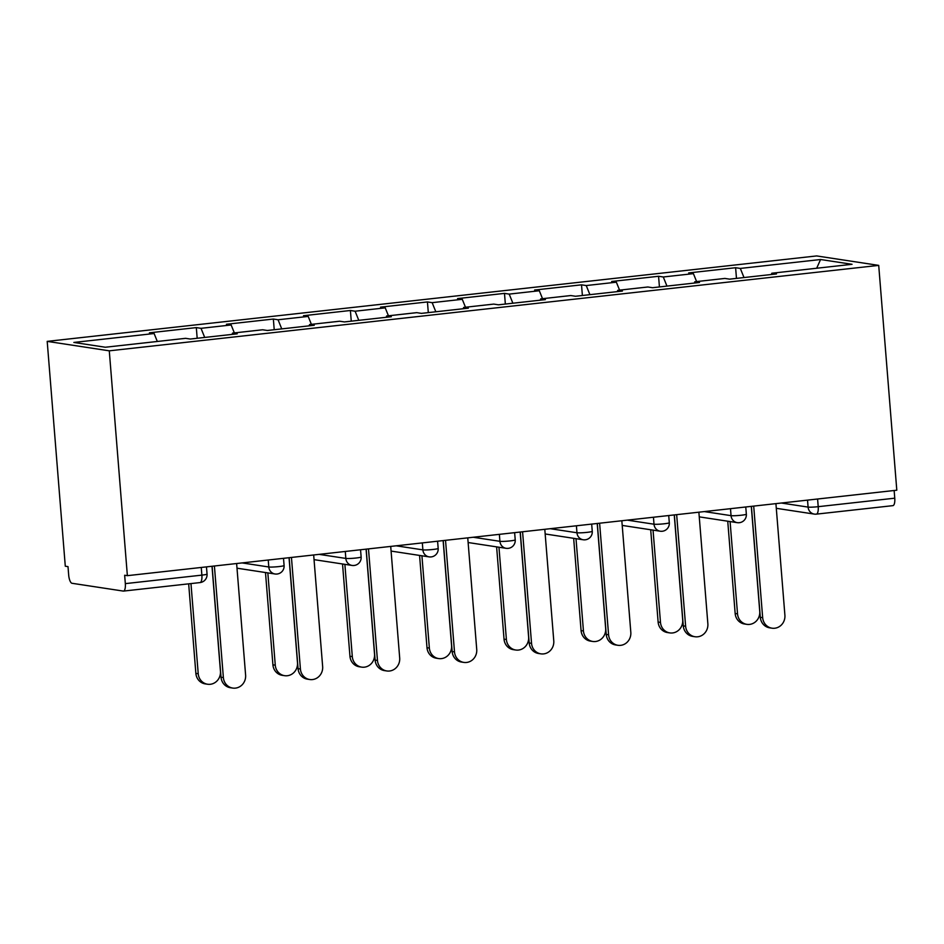 <?xml version="1.0" encoding="UTF-8"?>
<svg xmlns="http://www.w3.org/2000/svg" width="944" height="944" viewBox="0 0 944 944"><rect width="100%" height="100%" fill="white"/><g stroke="black" fill="none" stroke-linecap="round" stroke-linejoin="round"><path stroke-width="1.42" d="M199.798 582.578A7.918 2.667 -96.3 0 0 200.034 582.578L123.487 591.086A7.918 2.667 -96.3 0 1 123.239 591.074L72.027 583.286A7.918 2.667 -96.3 0 1 68.676 575.002L68.003 566.624L65.289 566.211L47.2 341.374L816.631 255.93L878.711 265.382L109.28 350.826L47.2 341.374M157.318 341.468L154.108 333.527L73.856 342.448L105.339 347.239L185.59 338.33L190.299 339.038L237.215 333.834L232.507 333.114L232.153 334.388M154.108 333.527L149.4 332.819L196.317 327.603L197.178 338.282M204.706 337.445L201.025 328.323L196.317 327.603M201.025 328.323L231.15 324.972L226.442 324.264L273.359 319.048L274.22 329.727M281.749 328.89L278.067 319.768L273.359 319.048M278.067 319.768L308.192 316.417L303.484 315.709L350.401 310.493L351.262 321.172M358.791 320.335L355.109 311.213L350.401 310.493M355.109 311.213L385.235 307.862L380.526 307.142L427.443 301.938L428.305 312.606M435.833 311.78L432.151 302.658L427.443 301.938M432.151 302.658L462.277 299.307L457.569 298.587L504.485 293.383L505.347 304.051M512.875 303.225L509.194 294.103L504.485 293.383M509.194 294.103L539.319 290.752L534.611 290.032L581.528 284.828L582.389 295.496M589.917 294.658L586.236 285.548L581.528 284.828M586.236 285.548L616.361 282.197L611.653 281.477L658.57 276.273L659.431 286.941M666.96 286.103L663.278 276.981L658.57 276.273M663.278 276.981L693.403 273.642L688.695 272.922L735.612 267.718L736.473 278.386M744.002 277.548L740.32 268.426L735.612 267.718M740.32 268.426L820.572 259.517L852.054 264.308L771.803 273.229L771.449 274.503M232.507 333.114L262.633 329.775L267.341 330.483L314.258 325.279L309.549 324.559L339.675 321.22L344.383 321.928L391.3 316.724L386.592 316.004L416.717 312.653L421.425 313.373L468.342 308.169L463.634 307.449L493.759 304.098L498.467 304.818L545.384 299.614L540.676 298.894L570.801 295.543L575.51 296.263L622.426 291.059L617.718 290.339L647.844 286.988L652.552 287.708L699.469 282.492L694.76 281.784L724.886 278.433L729.594 279.153L776.511 273.937L771.803 273.229M234.36 332.913L231.15 324.972M311.402 324.358L308.192 316.417M309.549 324.559L309.195 325.833M388.444 315.803L385.235 307.862M386.592 316.004L386.238 317.278M465.486 307.248L462.277 299.307M463.634 307.449L463.28 308.723M542.529 298.693L539.319 290.752M540.676 298.894L540.322 300.168M619.571 290.127L616.361 282.197M617.718 290.339L617.364 291.613M696.613 281.572L693.403 273.642M694.76 281.784L694.406 283.058M817.598 499.01L818.212 506.68L894.759 498.184L894.145 490.502M894.759 498.184A7.918 2.667 83.7 0 1 892.918 505.642L816.371 514.138A7.918 2.667 83.7 0 1 816.135 514.138A7.918 7.422 -81.3 0 1 808.088 507.093L807.533 500.131M816.678 268.238L820.572 259.517M878.711 265.382L896.8 490.207L127.369 575.663L109.28 350.826M127.369 575.663L124.655 575.25L125.328 583.628L201.874 575.132L201.261 567.45M123.487 591.086A7.918 2.667 -96.3 0 0 125.328 583.628M772.003 628.185L769.643 627.819A11.871 11.139 -81.3 0 1 760.321 617.317L762.669 617.683A11.871 11.139 98.7 0 0 772.003 628.185A11.871 11.139 98.7 0 0 784.901 615.205L775.921 503.636M760.321 617.317L751.4 506.362M762.669 617.683L753.701 506.102M746.846 624.35L744.486 623.996A11.871 11.139 -81.3 0 1 735.164 613.494L737.524 613.848A11.871 11.139 98.7 0 0 746.846 624.35A11.871 11.139 98.7 0 0 759.743 611.382L751.294 506.373M730.09 521.56L737.524 613.848M727.741 521.206L735.164 613.494M694.961 636.74L692.601 636.374A11.871 11.139 -81.3 0 1 683.279 625.872L685.627 626.238A11.871 11.139 98.7 0 0 694.961 636.74A11.871 11.139 98.7 0 0 707.858 623.76L698.879 512.191M683.279 625.872L674.358 514.917M685.627 626.238L676.659 514.657M617.919 645.295L615.559 644.929A11.871 11.139 -81.3 0 1 606.237 634.427L608.585 634.793A11.871 11.139 98.7 0 0 617.919 645.295A11.871 11.139 98.7 0 0 630.816 632.327L621.836 520.746M606.237 634.427L597.316 523.472M608.585 634.793L599.617 523.212M540.877 653.85L538.517 653.484A11.871 11.139 -81.3 0 1 529.195 642.982L531.543 643.348A11.871 11.139 98.7 0 0 540.877 653.85A11.871 11.139 98.7 0 0 553.774 640.882L544.794 529.301M529.195 642.982L520.274 532.027M531.543 643.348L522.575 531.767M463.834 662.405L461.474 662.051A11.871 11.139 -81.3 0 1 452.152 651.537L454.501 651.903A11.871 11.139 98.7 0 0 463.834 662.405A11.871 11.139 98.7 0 0 476.732 649.437L467.752 537.856M452.152 651.537L443.232 540.582M454.501 651.903L445.533 540.322M386.792 670.96L384.432 670.606A11.871 11.139 -81.3 0 1 375.11 660.092L377.458 660.458A11.871 11.139 98.7 0 0 386.792 670.96A11.871 11.139 98.7 0 0 399.69 657.992L390.71 546.411M375.11 660.092L366.189 549.137M377.458 660.458L368.49 548.877M669.803 632.905L667.443 632.551A11.871 11.139 -81.3 0 1 658.121 622.049L660.481 622.403A11.871 11.139 98.7 0 0 669.803 632.905A11.871 11.139 98.7 0 0 682.701 619.937L674.252 514.928M653.047 530.115L660.481 622.403M650.699 529.761L658.121 622.049M592.761 641.46L590.401 641.106A11.871 11.139 -81.3 0 1 581.079 630.604L583.439 630.958A11.871 11.139 98.7 0 0 592.761 641.46A11.871 11.139 98.7 0 0 605.659 628.492L597.21 523.483M576.005 538.67L583.439 630.958M573.657 538.316L581.079 630.604M515.719 650.015L513.359 649.661A11.871 11.139 -81.3 0 1 504.037 639.159L506.397 639.513A11.871 11.139 98.7 0 0 515.719 650.015A11.871 11.139 98.7 0 0 528.616 637.047L520.168 532.038M498.963 547.225L506.397 639.513M496.615 546.871L504.037 639.159M438.677 658.57L436.317 658.216A11.871 11.139 -81.3 0 1 426.995 647.714L429.355 648.068A11.871 11.139 98.7 0 0 438.677 658.57A11.871 11.139 98.7 0 0 451.574 645.602L443.125 540.593M421.921 555.78L429.355 648.068M419.573 555.426L426.995 647.714M361.635 667.125L359.275 666.771A11.871 11.139 -81.3 0 1 349.953 656.269L352.313 656.623A11.871 11.139 98.7 0 0 361.635 667.125A11.871 11.139 98.7 0 0 374.532 654.157L366.083 549.148M344.879 564.335L352.313 656.623M342.53 563.981L349.953 656.269M309.75 679.515L307.39 679.161A11.871 11.139 -81.3 0 1 298.068 668.659L300.416 669.013A11.871 11.139 98.7 0 0 309.75 679.515A11.871 11.139 98.7 0 0 322.647 666.547L313.668 554.966M298.068 668.659L289.147 557.692M300.416 669.013L291.448 557.432M284.592 675.68L282.232 675.326A11.871 11.139 -81.3 0 1 272.91 664.824L275.27 665.178A11.871 11.139 98.7 0 0 284.592 675.68A11.871 11.139 98.7 0 0 297.49 662.712L289.041 557.703M267.836 572.89L275.27 665.178M265.488 572.536L272.91 664.824M232.708 688.07L230.348 687.716A11.871 11.139 -81.3 0 1 221.026 677.214L223.374 677.568A11.871 11.139 98.7 0 0 232.708 688.07A11.871 11.139 98.7 0 0 245.605 675.102L236.625 563.521M221.026 677.214L212.105 566.247M223.374 677.568L214.406 565.999M207.55 684.235L205.19 683.881A11.871 11.139 -81.3 0 1 195.868 673.379L198.228 673.733A11.871 11.139 98.7 0 0 207.55 684.235A11.871 11.139 98.7 0 0 220.448 671.267L211.999 566.258M190.971 583.593L198.228 673.733M188.67 583.84L195.868 673.379M781.384 503.034L808.088 507.093A7.918 0.673 175.4 0 0 818.212 506.68A7.918 2.667 83.7 0 1 816.371 514.138A7.918 7.918 0 0 1 814.306 514.091L776.298 508.309M207.055 574.082A7.918 7.918 0 0 1 200.034 582.578A7.918 2.667 -96.3 0 0 201.874 575.132A7.918 0.673 -4.6 0 0 207.055 574.082L206.465 566.872M704.342 511.589L731.045 515.648A7.918 0.673 175.4 0 0 741.17 515.235A7.918 0.673 -4.6 0 0 746.35 514.197L745.76 506.987M739.093 522.693A7.918 7.422 -81.3 0 1 731.045 515.648L730.491 508.686M627.3 520.144L654.003 524.203L653.449 517.241M550.258 528.699L576.961 532.758L576.406 525.796M473.215 537.254L499.919 541.313L499.364 534.351M396.173 545.809L422.877 549.868L422.322 542.906M319.131 554.364L345.834 558.423L345.28 551.461M242.089 562.919L268.792 566.978L268.238 560.016M662.051 531.248A7.918 7.422 -81.3 0 1 654.003 524.203A7.918 0.673 175.4 0 0 664.128 523.79A7.918 0.673 -4.6 0 0 669.308 522.752L668.718 515.542M585.009 539.803A7.918 7.422 -81.3 0 1 576.961 532.758A7.918 0.673 175.4 0 0 587.085 532.357A7.918 0.673 -4.6 0 0 592.266 531.307L591.676 524.097M507.966 548.358A7.918 7.422 -81.3 0 1 499.919 541.313A7.918 0.673 175.4 0 0 510.043 540.912A7.918 0.673 -4.6 0 0 515.223 539.862L514.633 532.652M430.924 556.913A7.918 7.422 -81.3 0 1 422.877 549.868A7.918 0.673 175.4 0 0 433.001 549.467A7.918 0.673 -4.6 0 0 438.181 548.417L437.591 541.207M353.882 565.468A7.918 7.422 -81.3 0 1 345.834 558.423A7.918 0.673 175.4 0 0 355.959 558.022A7.918 0.673 -4.6 0 0 361.139 556.972L360.549 549.762M276.84 574.023A7.918 7.422 -81.3 0 1 268.792 566.978A7.918 0.673 175.4 0 0 278.917 566.577A7.918 0.673 -4.6 0 0 284.097 565.527L283.507 558.317M699.256 516.864L737.264 522.657A7.918 7.918 0 0 0 746.35 514.197M622.214 525.419L660.222 531.212A7.918 7.918 0 0 0 669.308 522.752M545.172 533.974L583.18 539.767A7.918 7.918 0 0 0 592.266 531.307M468.13 542.529L506.137 548.322A7.918 7.918 0 0 0 515.223 539.862M391.087 551.084L429.095 556.877A7.918 7.918 0 0 0 438.181 548.417M314.045 559.639L352.053 565.432A7.918 7.918 0 0 0 361.139 556.972M237.003 568.194L275.011 573.987A7.918 7.918 0 0 0 284.097 565.527"/></g></svg>
